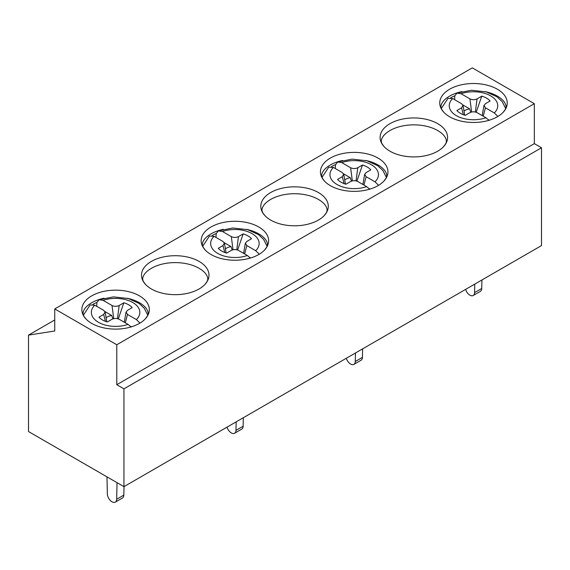 <?xml version="1.0" encoding="UTF-8"?>
<svg xmlns="http://www.w3.org/2000/svg" width="570" height="570" viewBox="0 0 570 570"><rect width="100%" height="100%" fill="white"/><g stroke="black" fill="none" stroke-linecap="round" stroke-linejoin="round"><path stroke-width="0.85" d="M131.399 326.845L130.437 326.282M92.817 304.409A32.476 18.753 180 0 1 96.893 302.449L96.693 306.297M125.329 322.834L127.516 314.448L126.12 312.096L127.516 310.322L132.204 307.615A18.561 10.716 0 0 0 123.854 302.791L118.311 318.887M128.043 324.394L119.166 319.271C116.807 318.181 114.42 318.181 112.019 319.271L107.324 321.979A18.561 10.716 0 0 1 98.973 317.162L103.669 314.448L105.058 312.096L103.669 310.322L94.791 305.199A24.246 13.994 0 0 0 98.446 322.285A24.246 13.994 0 0 0 128.043 324.394L131.05 326.952M117.463 318.644L119.166 305.499L123.854 302.791M104.873 311.526L111.656 315.438A12.077 6.968 0 0 0 106.113 317.711M105.464 321.366L103.669 314.448M113.722 318.644L112.019 305.499C114.378 306.589 116.757 306.589 119.166 305.499M111.656 315.438L112.874 318.887M127.516 314.448L136.394 319.578A24.246 13.994 0 0 0 132.732 302.492A24.246 13.994 0 0 0 103.141 300.376L112.019 305.499M103.141 300.376L99.087 299.763L96.893 302.449M83.455 315.067L90.103 304.957L94.791 305.199M139.992 323.09L136.394 319.578M238.467 250.394C236.108 249.304 233.721 249.304 231.32 250.394L226.625 253.101A18.561 10.716 0 0 1 218.274 248.278L222.97 245.57L224.359 243.219L222.97 241.445L214.092 236.322A24.246 13.994 0 0 0 217.747 253.408A24.246 13.994 0 0 0 247.344 255.517L238.467 250.394M236.764 249.767L238.467 236.621L243.162 233.914L237.612 250.009M247.344 255.517L250.351 258.067M244.637 253.956L246.817 245.57L245.428 243.219L246.817 241.445L251.513 238.737A18.561 10.716 0 0 0 243.162 233.914M224.181 242.649L230.957 246.561A12.077 6.968 0 0 0 225.421 248.834M212.118 235.531A32.476 18.753 180 0 1 216.194 233.572L215.994 237.419M250.707 257.961L249.738 257.405M224.772 252.489L222.97 245.57M233.023 249.767L231.32 236.621C233.679 237.711 236.066 237.711 238.467 236.621M230.957 246.561L232.175 250.002M246.817 245.57L255.695 250.7A24.246 13.994 0 0 0 252.033 233.614A24.246 13.994 0 0 0 222.442 231.498L231.32 236.621M222.442 231.498L218.388 230.886L216.194 233.572M202.756 246.19L209.411 236.08L214.092 236.322M259.293 254.206L255.695 250.7M331.419 166.654A32.476 18.753 180 0 1 335.502 164.687L335.303 168.542M370.008 189.083L369.039 188.528M356.065 180.889L357.768 167.744L362.463 165.036L356.913 181.125M363.938 185.079L366.118 176.693L364.729 174.342L366.118 172.567L370.814 169.86A18.561 10.716 0 0 0 362.463 165.036M343.482 173.772L350.258 177.683A12.077 6.968 0 0 0 344.722 179.949M357.768 181.517C355.409 180.426 353.03 180.426 350.621 181.517L345.933 184.224A18.561 10.716 0 0 1 337.575 179.4L342.271 176.693L343.667 174.342L342.271 172.567L333.393 167.445A24.246 13.994 0 0 0 337.055 184.53A24.246 13.994 0 0 0 366.645 186.639L357.768 181.517M366.645 186.639L369.652 189.19M344.073 183.611L342.271 176.693M352.324 180.889L350.621 167.744C352.98 168.834 355.367 168.834 357.768 167.744M350.258 177.683L351.476 181.125M366.118 176.693L374.996 181.816A24.246 13.994 0 0 0 371.341 164.73A24.246 13.994 0 0 0 341.743 162.621L350.621 167.744M341.743 162.621L337.697 162.008L335.502 164.687M322.057 177.306L328.712 167.195L333.393 167.445M378.601 185.328L374.996 181.816M483.239 116.195L485.426 107.816L484.03 105.464L485.426 103.69L490.115 100.983A18.561 10.716 0 0 0 481.764 96.159L476.214 112.247M450.72 97.776A32.476 18.753 180 0 1 454.803 95.81L454.603 99.665M489.309 120.206L488.34 119.65M462.783 104.894L469.559 108.806A12.077 6.968 0 0 0 464.023 111.072M485.946 117.762L477.069 112.639C474.71 111.549 472.33 111.549 469.922 112.639L465.234 115.347A18.561 10.716 0 0 1 456.884 110.523L461.572 107.816L462.968 105.464L461.572 103.69L452.694 98.56A24.246 13.994 0 0 0 456.356 115.646A24.246 13.994 0 0 0 485.946 117.762L488.96 120.313M475.366 112.012L477.069 98.867L481.764 96.159M463.374 114.734L461.572 107.816M469.559 108.806L470.777 112.247M485.426 107.816L494.297 112.938A24.246 13.994 0 0 0 490.642 95.853A24.246 13.994 0 0 0 461.045 93.744L469.922 98.867C472.281 99.957 474.668 99.957 477.069 98.867M471.625 112.012L469.922 98.867M461.045 93.744L456.998 93.131L454.803 95.81M441.358 108.428L448.013 98.318L452.694 98.56M497.902 116.451L494.297 112.938M54.749 308.94L116.786 344.757L534.339 103.683L472.302 67.866L54.749 308.94L54.749 330.985L28.5 335.117L54.749 319.962M449.637 116.772A33.744 19.48 -0 0 0 503.353 112.076A33.744 19.48 -0 0 0 473.499 83.512A33.744 19.48 -0 0 0 443.645 112.076A33.744 19.48 -0 0 0 449.637 116.772M389.987 151.214A33.744 19.48 -0 0 0 443.695 146.518A33.744 19.48 -0 0 0 413.849 117.954A33.744 19.48 -0 0 0 383.995 146.518A33.744 19.48 -0 0 0 389.987 151.214M330.336 185.649A33.744 19.48 -0 0 0 384.045 180.961A33.744 19.48 -0 0 0 354.198 152.389A33.744 19.48 -0 0 0 324.344 180.961A33.744 19.48 -0 0 0 330.336 185.649M270.686 220.091A33.744 19.48 -0 0 0 324.394 215.396A33.744 19.48 -0 0 0 294.548 186.832A33.744 19.48 -0 0 0 264.694 215.396A33.744 19.48 -0 0 0 270.686 220.091M211.035 254.526A33.744 19.48 -0 0 0 264.744 249.838A33.744 19.48 -0 0 0 234.89 221.274A33.744 19.48 -0 0 0 205.043 249.838A33.744 19.48 -0 0 0 211.035 254.526M151.385 288.969A33.744 19.48 -0 0 0 205.093 284.273A33.744 19.48 -0 0 0 175.239 255.709A33.744 19.48 -0 0 0 145.393 284.273A33.744 19.48 -0 0 0 151.385 288.969M91.727 323.411A33.744 19.48 -0 0 0 145.443 318.716A33.744 19.48 -0 0 0 115.589 290.151A33.744 19.48 -0 0 0 85.735 318.716A33.744 19.48 -0 0 0 91.727 323.411M28.5 335.117L28.5 431.547L123.939 486.652L541.5 245.577L541.5 147.765L534.339 143.633L534.339 103.683M123.939 486.652L123.939 388.84L541.5 147.765M116.786 344.757L116.786 384.707L123.939 388.84M116.786 384.707L534.339 143.633M443.695 146.518C445.07 144.26 448.982 141.695 443.695 135.24A33.744 19.48 0 0 0 413.849 124.844A33.744 19.48 0 0 0 383.995 135.24C378.708 141.695 382.627 144.26 383.995 146.518M503.353 112.076C504.721 109.818 508.632 107.26 503.353 100.804A33.744 19.48 0 0 0 485.063 91.585M461.942 91.578A33.744 19.48 0 0 0 443.645 100.804C438.366 107.26 442.277 109.818 443.645 112.076M145.443 318.716C146.811 316.457 150.722 313.892 145.443 307.437A33.744 19.48 0 0 0 127.153 298.217M104.032 298.217A33.744 19.48 0 0 0 85.735 307.437C80.456 313.892 84.367 316.457 85.735 318.716M384.045 180.961C385.42 178.695 389.331 176.137 384.045 169.682A33.744 19.48 0 0 0 365.762 160.462M342.634 160.462A33.744 19.48 0 0 0 324.344 169.682C319.058 176.137 322.969 178.695 324.344 180.961M324.394 215.396C325.769 213.137 329.681 210.572 324.394 204.117A33.744 19.48 0 0 0 294.548 193.722A33.744 19.48 0 0 0 264.694 204.117C259.407 210.572 263.319 213.137 264.694 215.396M264.744 249.838C266.119 247.572 270.03 245.014 264.744 238.559A33.744 19.48 0 0 0 246.454 229.34M223.333 229.34A33.744 19.48 0 0 0 205.043 238.559C199.757 245.014 203.668 247.572 205.043 249.838M205.093 284.273C206.468 282.015 210.38 279.457 205.093 272.994A33.744 19.48 0 0 0 175.239 262.599A33.744 19.48 0 0 0 145.393 272.994C140.106 279.457 144.018 282.015 145.393 284.273M465.619 289.382A6.584 3.805 -120 0 0 473.214 295.495L480.368 291.363A6.584 3.805 -120 0 0 481.736 288.491L481.928 279.97M473.214 295.495A6.584 3.805 -120 0 0 474.575 292.624L474.767 284.102M106.975 476.855L107.352 493.884A6.584 3.805 -120 0 0 110.288 500.424A6.584 3.805 -120 0 0 115.304 502.134L122.465 498.002A6.584 3.805 -120 0 0 123.825 495.123L124.018 486.609M115.304 502.134A6.584 3.805 -120 0 0 116.665 499.256L117.05 482.669M346.318 358.266A6.584 3.805 -120 0 0 353.913 364.373L361.067 360.24A6.584 3.805 -120 0 0 362.427 357.369L362.627 348.847M353.913 364.373A6.584 3.805 -120 0 0 355.274 361.501L355.466 352.98M227.017 427.144A6.584 3.805 -120 0 0 234.605 433.25L241.766 429.117A6.584 3.805 -120 0 0 243.126 426.246L243.326 417.724M234.605 433.25A6.584 3.805 -120 0 0 235.973 430.378L236.165 421.857M474.575 292.624L481.736 288.491M116.665 499.256L123.825 495.123M355.274 361.501L362.427 357.369M235.973 430.378L243.126 426.246M126.055 312.089L124.274 322.221M105.129 312.089L106.839 321.836M147.73 315.067L144.281 308.249L139.087 303.425L128.357 298.53L113.494 296.885L99.087 299.763M245.357 243.212L243.575 253.344M224.43 243.212L226.14 252.959M267.031 246.19L263.582 239.371L258.388 234.548L247.658 229.653L232.802 228.007L218.388 230.886M364.658 174.327L362.876 184.466M343.731 174.327L345.448 184.082M386.332 177.306L382.883 170.494L377.689 165.671L366.959 160.776L352.103 159.13L337.697 162.008M483.959 105.45L482.177 115.582M463.032 105.45L464.75 115.204M505.633 108.428L502.184 101.617L496.997 96.793L486.267 91.898L471.404 90.252L456.998 93.131"/></g></svg>
